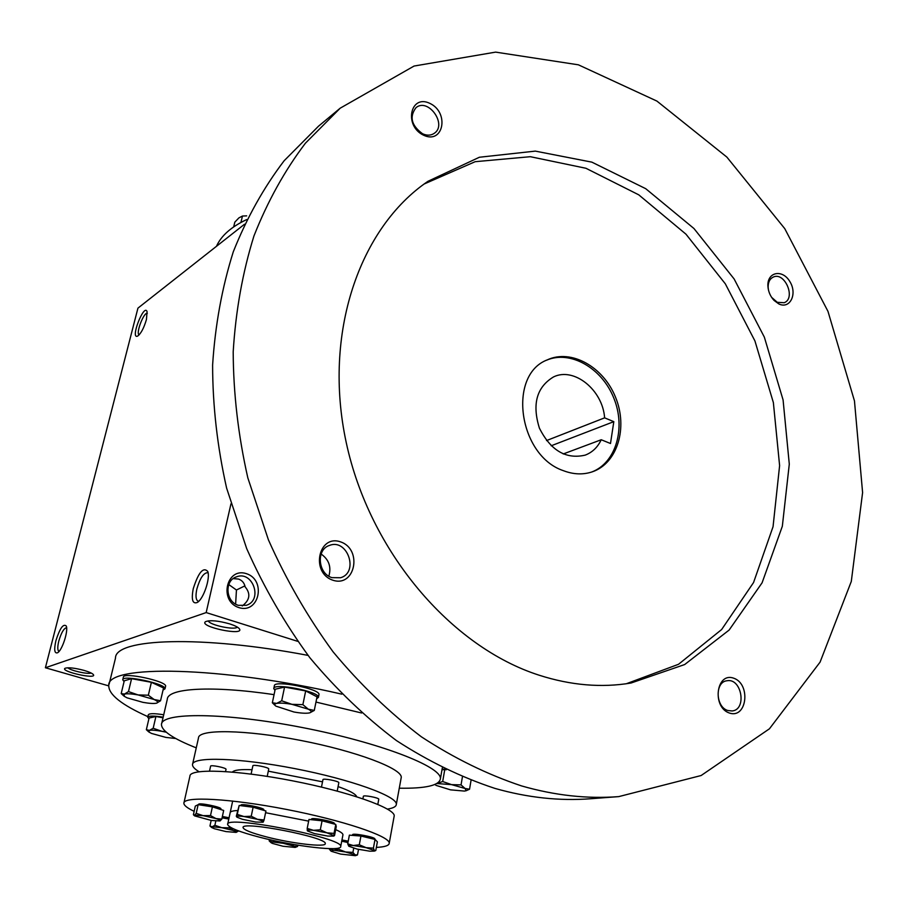 <?xml version="1.0" encoding="UTF-8"?>
<svg xmlns="http://www.w3.org/2000/svg" width="908" height="908" viewBox="0 0 908 908"><rect width="100%" height="100%" fill="white"/><g stroke="black" fill="none" stroke-linecap="round" stroke-linejoin="round"><path stroke-width="1.36" d="M242.266 605.954C249.904 600.052 250.869 593.696 245.149 586.897C244.331 582.947 242.13 580.337 238.543 579.066L233.231 578.6M244.91 585.853L236.443 590.007L228.782 584.559M237.317 627.087C234.934 630.504 209.067 624.942 208.341 620.856M229.633 623.875C234.661 625.487 237.873 627.076 239.269 628.654C245.682 636.587 197.865 626.611 205.605 621.617C210.27 619.96 218.272 620.709 229.633 623.875M91.175 673.044C87.872 674.508 70.143 670.501 67.862 667.766M84.092 670.41C89.166 671.92 92.253 673.305 93.365 674.587C97.417 679.786 59.735 671.398 65.047 668.277C68.35 667.232 74.694 667.947 84.092 670.41M139.106 334.916C135.621 333.463 143.759 312.046 147.323 313.317M146.438 319.514C143.907 328.117 140.944 333.656 137.573 336.13C129.901 339.524 144.031 303.011 147.073 311.592L146.438 319.514M55.887 640.73C53.901 649.685 54.457 653.703 57.533 652.773C62.141 650.559 68.622 630.549 66.216 625.964C63.254 623.455 59.815 628.381 55.887 640.73M66.613 627.712C63.889 628.211 61.279 632.672 58.782 641.082C57.386 647.007 57.465 650.457 58.997 651.445L59.009 651.445M193.245 588.702C191.213 599.609 192.541 604.206 197.252 602.481C203.426 599.246 210.554 578.101 207.739 571.416C203.256 566.694 198.421 572.46 193.245 588.702M208.125 573.016L207.591 572.687C203.494 572.903 199.919 578.373 196.843 589.088C195.447 595.796 195.822 599.802 197.989 601.107L198.818 601.21M109.13 684.178L115.486 658.118C114.862 638.415 201.008 634.953 308.039 655.394M230.961 503.849L206.173 612.582L45.4 667.755L108.756 685.88M206.173 612.582L297.62 641.32M244.513 224.231L137.937 308.141L45.4 667.755M238.963 607.622C259.155 614.149 266.521 580.053 246.488 573.686C226.398 566.808 218.578 601.278 238.963 607.622M246.704 219.566C231.256 226.83 221.177 235.739 216.467 246.306M361.611 712.996L315.973 702.066M274.057 694.654C211.666 685.336 167.333 688.15 167.288 699.353L161.703 723.472M341.817 694.166C221.143 666.143 106.1 664.35 108.778 685.597C108.597 694.518 121.627 704.869 147.868 716.639M399.282 788.201C425.704 788.621 439.415 785.454 440.414 778.712C441.719 766.568 379.067 742.381 302.08 727.49C225.116 712.451 161.329 712.065 161.465 724.482C161.658 730.985 173.258 738.783 196.264 747.851M259.631 837.221C294.646 846.392 341.976 851.954 340.716 846.483C343.939 837.914 224.231 814.646 227.636 824.498C228.725 827.687 239.383 831.932 259.631 837.221M266.192 836.824C291.74 843.532 326.256 847.573 325.28 843.6C327.516 837.335 240.711 820.469 243.072 827.619C243.832 829.912 251.539 832.988 266.192 836.824M238.384 605.33L246.284 605.307C263.32 600.313 252.685 570.065 236.318 576.909C224.174 580.689 225.683 601.97 238.384 605.33M235.626 604.104L236.443 590.007M551.179 445.783L613.819 421.652L610.494 443.513L601.232 439.744C597.668 447.269 592.334 452.388 585.217 455.124C565.99 459.561 550.713 450.572 539.409 428.145C531.94 404.162 536.662 387.08 553.574 376.899C574.174 366.787 602.753 390.077 604.615 417.85L613.819 421.652M563.221 453.966L601.232 439.744M340.205 108.177L318.504 126.189L284.17 160.716C263.74 187.547 246.783 217.897 233.299 251.777C222.074 287.371 215.173 325.132 212.608 365.073C212.665 405.774 217.33 446.781 226.614 488.118L246.67 548.568C264.058 587.635 285.123 624.023 309.889 657.767C336.403 689.49 365.243 717.082 396.421 740.553C428.474 761.358 461.287 777.305 494.86 788.382C527.616 797.689 559.544 801.14 590.643 798.745L618.768 796.611L701.135 775.523L769.428 728.806L820.083 662.125L851.295 581.449L862.6 492.579L854.462 400.905L827.982 311.376L784.75 228.623L726.854 157.084L656.927 101.094L578.396 64.82L495.62 52.119L414.071 66.046L340.205 108.177L305.406 143.214C284.726 170.5 267.576 201.417 253.945 235.989C242.618 272.321 235.705 310.922 233.197 351.793C233.367 393.459 238.237 435.465 247.816 477.824L268.416 539.829C286.236 579.894 307.801 617.236 333.111 651.865C360.192 684.416 389.623 712.746 421.403 736.819C454.057 758.18 487.448 774.547 521.567 785.919C554.856 795.476 587.249 799.04 618.768 796.611M539.193 675.223C570.916 685.37 601.539 687.958 631.083 683.009L684.677 664.543L729.101 630.084L762.084 582.811L782.333 526.277L789.29 464.136L783.082 399.94L764.343 337.129L734.129 278.96L693.95 228.51L645.736 188.694L591.88 162.146L535.3 151.114L479.413 157.243L428.043 181.248C359.409 227.783 322.715 333.452 346.22 442.48C369.533 551.462 450.924 646.973 539.193 675.223M423.559 135.201C443.354 144.69 449.664 112.762 430.029 103.455C410.325 93.626 403.561 125.837 423.559 135.201M729.453 713.052C747 719.023 751.075 683.985 733.664 678.174C716.185 671.829 711.747 707.264 729.453 713.052M332.839 580.201C355.164 587.771 362.769 549.317 340.648 541.906C318.447 533.881 310.275 572.789 332.839 580.201M778.792 303.908C790.039 309.526 797.655 293.874 789.846 281.548C782.458 268.87 767.078 271.878 767.907 286.065C768.27 291.604 770.336 296.405 774.093 300.457L778.792 303.908M626.35 683.735L678.537 664.281L721.644 629.528L753.561 582.527L773.048 526.719L779.609 465.6L773.366 402.573L754.934 340.943L725.322 283.818L685.983 234.196L638.755 194.834L585.944 168.275L530.329 156.698L475.179 161.692L424.149 184.006M563.38 470.673C573.538 474.544 583.254 474.907 592.504 471.751C617.519 463.171 628.086 427.657 615.567 397.329C603.468 366.832 571.189 348.649 547.24 359.886C507.311 374.993 518.559 455.748 563.38 470.673M591.607 472.058C616.033 462.966 626.111 427.94 613.785 398.044C601.856 368.001 570.258 349.83 546.389 360.283M771.596 297.325L777.293 302.319L784.194 302.716C796.259 298.301 784.66 271.31 773.185 277.122C769.757 278.858 768.077 282.263 768.134 287.325L768.463 290.049M328.832 576.183C331.511 566.955 328.934 559.578 321.114 554.028M331.976 577.647L340.614 577.738C359.307 572.335 347.321 538.013 329.354 545.47C315.995 549.544 317.902 573.72 331.976 577.647M727.91 710.533L732.143 710.964C747.17 709.636 741.643 677.731 726.956 680.762C714.71 681.851 715.459 707.139 727.91 710.533M422.583 133.771C427.032 135.757 430.948 135.587 434.33 133.283C447.519 124.566 428.167 97.428 416 107.655C409.168 116.826 411.369 125.531 422.583 133.771M546.525 440.573L604.615 417.85M446.259 769.791L444.772 769.519L442.684 781.527L451.616 784.637L461.048 784.898L465.078 788.485L451.616 784.637L436.907 783.525M462.399 776.998L461.048 784.898M436.044 785.375L450.561 789.858L464.419 791.072L466.144 790.743L465.078 788.485L469.549 789.211L466.144 790.743M445.272 769.314L442.105 769.087M444.772 769.519L441.969 769.836M471.036 780.426L469.549 789.211M435.726 785.114L434.966 784.478M437.009 783.468L442.684 781.527M314.281 710.431L317.028 696.845L305.678 690.931L284.556 687.095L281.696 700.783L291.945 704.336L302.875 704.642L308.277 709.171L291.945 704.336C285.021 703.121 279.925 702.815 276.656 703.394C274.443 703.916 274.193 704.824 275.884 706.129L293.965 712.008C300.73 713.2 305.78 713.518 309.129 712.973L309.9 712.78C311.989 712.042 311.444 710.839 308.277 709.171L314.281 710.431L309.9 712.78M305.678 690.931L302.875 704.642M318.924 694.858L318.98 694.586C320.513 688.866 273.58 679.661 274.364 685.846L273.83 688.343M316.631 698.774L318.424 697.344C319.956 691.658 272.99 682.453 273.773 688.593L274.954 690.386M284.556 687.095L275.203 689.229L272.343 702.781L276.656 703.394L281.696 700.783M275.385 705.709L272.343 702.781M160.546 700.76L163.531 687.958L151.386 682.305L131.569 678.685L128.482 691.578L138.05 694.915L148.344 695.21L154.122 699.512L138.05 694.915C131.581 693.78 127.052 693.508 124.453 694.087L124.124 696.209L127.018 697.821L142.908 702.338C149.241 703.462 153.736 703.745 156.403 703.201L156.607 703.144C158.628 702.463 157.799 701.248 154.122 699.512L160.546 700.76L156.664 703.133M151.386 682.305L148.344 695.21M165.551 686.437L165.597 686.255C167.344 681.295 122.932 671.738 123.363 677.186L122.784 679.615M163.031 690.091L164.995 688.843C166.732 683.917 122.296 674.36 122.739 679.774L124.067 681.613M131.569 678.685L124.271 680.784L121.195 693.553L124.453 694.087L128.482 691.578M123.738 695.869L121.195 693.553M163.02 717.785L155.915 716.48L153.18 728.25L161.862 731.303L165.676 731.735M166.232 732.211L161.862 731.303C155.994 730.259 151.84 729.941 149.423 730.373L148.889 732.007L151.534 733.437L165.858 737.398L175.789 738.522M163.712 714.778C154.269 713.291 149.128 713.325 148.288 714.891L147.754 717.127M163.156 717.161C153.713 715.674 148.56 715.708 147.732 717.263L148.912 718.761M155.915 716.48L149.071 718.046L146.347 729.703L149.423 730.373L153.18 728.25M148.617 731.769L146.347 729.703M246.647 215.866L242.47 216.036L238.929 217.863L234.82 222.142L233.685 226.887M240.926 222.449L242.47 216.036M375.027 839.412L360.941 836.041L359.284 844.792L366.128 847.663L373.404 848.151L374.38 850.512L366.128 847.663L353.257 845.507C349.603 845.235 348.104 845.484 348.797 846.233L357.06 849.071L369.783 851.193L374.232 851.114L375.776 850.512L377.387 841.841L375.027 839.412L373.404 848.151M251.232 816.235L257.418 819.311L264.08 819.935L263.229 822.058C263.445 821.434 261.504 820.514 257.418 819.311L243.98 816.53L251.232 816.235L253.116 807.246L239.179 805.453L237.272 814.397L243.98 816.53C239.496 815.974 237.011 815.974 236.523 816.553L237.272 814.397M253.116 807.246L265.93 810.992L264.08 819.935M239.179 805.453L236.307 816.269L236.852 817.132L242.447 819.3L255.716 822.035L263.059 822.217M352.928 852.385L354.994 854.814L357.468 854.961L355.346 855.688L354.994 854.814L345.596 851.988L352.928 852.385L353.723 848.197M358.512 849.4L357.468 854.961M330.796 850.944L329.173 848.866L333.69 850.229L338.684 849.309L345.596 851.988L333.69 850.229L331.318 851.295L340.693 854.099L355.346 855.688M338.945 847.959L338.684 849.309M347.968 842.533L341.726 841.183M210.508 815.577L215.911 818.539L221.802 819.13L220.031 820.945C220.86 820.491 219.486 819.686 215.911 818.539L203.097 815.645L210.508 815.577L212.404 806.86L198.137 804.658L196.219 813.352L203.097 815.645L194.55 815.202L196.219 813.352M212.404 806.86L223.674 810.458L221.802 819.13M198.137 804.658L195.311 806.077L193.404 814.692L194.63 815.895L211.473 820.48L219.974 820.968M291.082 844.009L293.931 846.143L297.586 846.46L295.191 847.425L293.931 846.143L283.33 843.305L289.323 843.691M297.847 845.155L297.586 846.46M270.993 842.613L269.188 840.887L272.559 841.954L275.918 841.035M269.46 839.605L269.188 840.887M277.666 841.398L283.33 843.305L272.559 841.954L271.14 842.749L272.468 843.43L283.001 846.245L295.191 847.425M229.225 827.824L233.594 830.582L238.429 831.047L236.148 832.398L233.594 830.582L221.802 827.687L229.225 827.824L229.463 826.689M211.541 827.404L209.952 825.996L212.166 826.779L214.89 825.281L221.802 827.687L212.166 826.779L211.7 827.54L214.345 828.732L226.024 831.592L236.148 832.398M211.167 820.435L209.952 825.996M215.809 821.025L214.89 825.281M228.805 819.027L222.085 817.836M348.797 846.233L347.719 843.861L353.257 845.507L359.284 844.792M338.82 782.798L338.832 782.73C339.251 781.152 322.567 777.963 322.942 779.7L321.477 787.088M334.462 823.647L334.484 823.556C335.029 821.604 310.922 816.996 311.523 819.164L311.421 819.697M263.831 809.822L263.853 809.743C264.466 807.802 240.348 803.047 240.892 805.214L240.79 805.657M307.46 830.933L314.497 833.589L327.777 836.064L333.713 836.098L334.53 835.564L336.255 826.666L335.767 824.43L322.068 820.798L308.981 819.447L307.199 828.414L313.487 830.321L320.297 829.81L326.937 832.829L334.031 833.408L334.053 835.7L326.937 832.829L313.487 830.321C309.31 829.901 307.256 830.037 307.324 830.718L307.199 828.414M322.068 820.798L320.297 829.81M335.767 824.43L334.031 833.408M360.941 836.041L349.376 835.156L347.719 843.861M376.355 847.402C384.89 846.982 389.18 845.552 389.237 843.135C389.804 836.166 342.838 820.344 286.576 809.448C230.303 798.472 183.325 796.032 183.87 803.205C183.881 805.385 187.309 808.086 194.153 811.321M374.845 839.026L374.868 838.935C375.356 837.097 351.975 832.704 352.599 834.758L352.474 835.394M220.95 808.915L220.962 808.846C221.597 807.042 198.182 802.332 198.67 804.363L198.591 804.726M229.077 817.768L222.369 816.485M348.229 841.16L341.964 839.979M340.716 846.483L342.963 834.747C342.906 833.43 340.477 831.728 335.676 829.64M308.641 821.138L265.579 812.705M237.521 810.538C232.675 810.753 230.212 811.514 230.144 812.819L230.212 812.467M401.075 778.372L401.257 777.384C402.153 768.577 356.152 751.154 300.639 740.417C245.126 729.567 198.375 728.965 198.477 737.966L192.655 763.934M387.466 809.096C393.323 808.165 396.285 806.554 396.342 804.25C397.102 796.191 350.715 779.416 294.896 768.622C239.065 757.715 192.224 756.364 192.507 764.627C192.417 766.636 194.596 768.997 199.034 771.709M378.761 799.312L378.772 799.244C379.158 797.757 362.973 794.727 363.359 796.361L362.905 798.756M268.734 769.053L268.745 768.985C269.222 767.419 252.526 764.116 252.855 765.841L251.107 774.081M226.024 769.36L226.035 769.303C226.512 767.827 210.316 764.559 210.599 766.182L209.532 771.04M356.708 796.736C355.8 794.035 349.591 790.652 338.082 786.589M322.522 781.822L268.291 771.164M252.027 769.723C240.722 769.235 234.185 770.007 232.403 772.061M394.061 816.723L394.22 815.849C394.923 808.12 348.366 791.628 292.41 780.801C236.455 769.87 189.568 768.202 189.931 776.147L184.006 802.604M440.414 778.712L442.321 767.873M227.704 824.158L232.675 801.026M773.332 299.424L774.093 300.457M768.134 287.325L767.907 286.065M318.424 697.344L318.98 694.586M164.995 688.843L165.597 686.255M337.209 791.061L338.832 782.73M263.729 810.345L263.853 809.743M396.342 804.25L401.257 777.384M377.819 804.375L378.772 799.244M374.232 851.114L375.299 850.739M389.237 843.135L394.22 815.849M225.547 771.539L226.035 769.303M220.814 809.55L220.962 808.846M194.46 815.747L193.779 815.134M267.213 776.374L268.745 768.985"/></g></svg>
